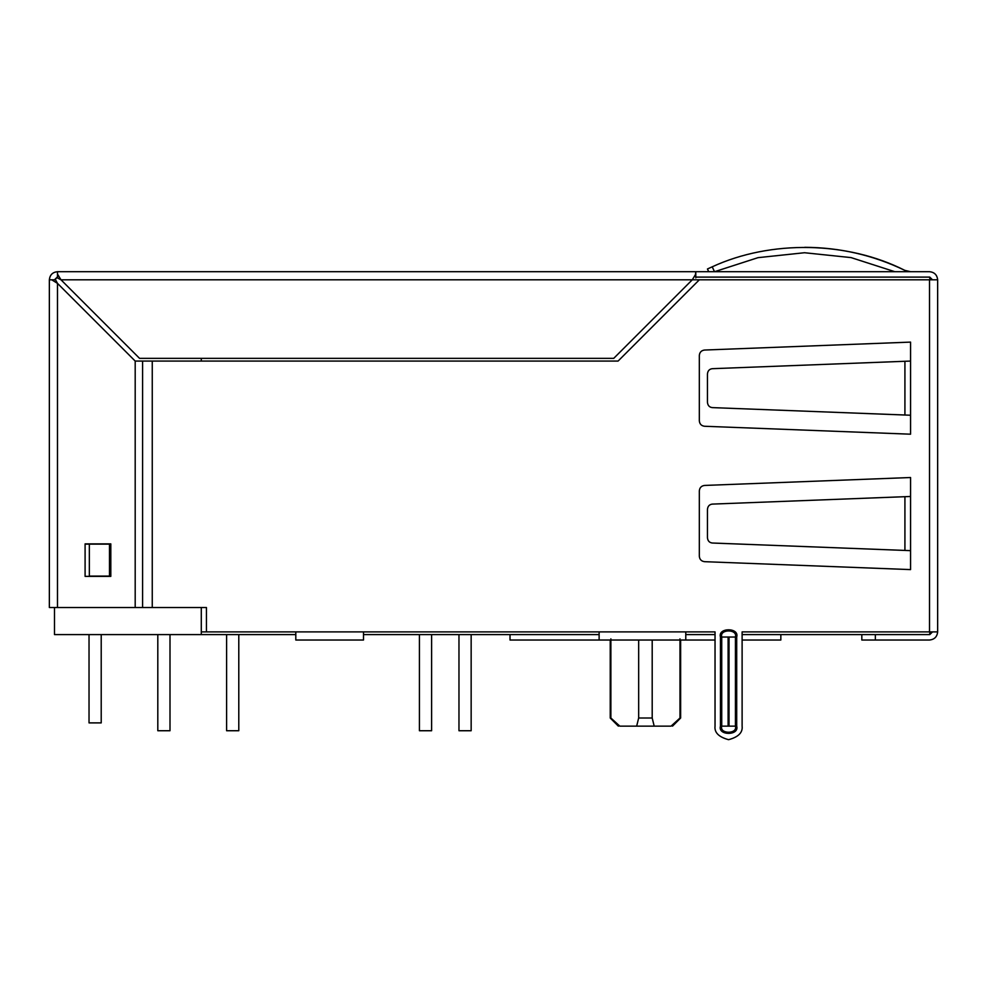 <?xml version="1.0" encoding="UTF-8"?>
<svg xmlns="http://www.w3.org/2000/svg" width="987" height="987" viewBox="0 0 987 987"><rect width="100%" height="100%" fill="white"/><g stroke="black" fill="none" stroke-linecap="round" stroke-linejoin="round"><path stroke-width="1.48" d="M804.701 247.318C839.838 247.441 873.236 255.127 904.882 270.389C847.327 241.186 770.81 239.767 712.207 266.823L707.445 268.982L708.715 271.696L707.445 268.982L712.207 266.823C770.81 239.767 847.327 241.186 904.882 270.389L910.569 271.696M937.65 631.89L742.113 631.89L929.52 631.89L929.52 279.815L699.327 279.815L618.084 361.069L152.257 361.069L152.257 607.511L206.431 607.511L206.431 631.89L599.121 631.89L363.5 631.89L363.5 640.02L295.804 640.02L295.804 631.89L206.431 631.89L206.431 607.511L135.194 607.511L142.597 607.511L142.597 361.069L618.084 361.069L699.327 279.815L937.65 279.815L937.65 631.89C937.132 636.788 934.43 639.502 929.52 640.02L861.824 640.02L861.824 634.604L861.824 640.02L929.52 640.02C934.43 639.502 937.132 636.788 937.65 631.89L937.65 279.815C937.132 274.917 934.43 272.215 929.52 271.696L695.798 271.696L929.52 271.696C934.43 272.215 937.132 274.917 937.65 279.815L929.52 279.815L929.52 631.89L937.65 631.89M742.113 726.136C742.89 732.539 738.375 737.055 728.579 739.682C718.783 737.055 714.267 732.539 715.032 726.136L715.032 631.89L685.78 631.89L715.032 631.89L715.032 726.136C714.267 732.539 718.783 737.055 728.579 739.682C738.375 737.055 742.89 732.539 742.113 726.136L742.113 631.89M894.827 271.696L851.102 257.607L804.516 252.734L758.028 257.656L714.588 271.696L758.028 257.656L804.516 252.734L851.102 257.607L894.827 271.696L851.102 257.607L804.516 252.734L758.028 257.656L714.588 271.696M695.798 274.078L692.269 279.815L695.798 274.078L695.798 277.902L695.798 271.696L57.48 271.696L57.48 274.078L61.009 279.815L57.48 277.902L57.48 274.078L57.48 277.902L61.009 279.815L57.48 274.078L57.48 271.696L695.798 271.696L695.44 274.546M712.207 407.606C709.295 407.199 707.716 405.386 707.445 402.19L707.445 374.11L707.445 402.19C707.716 405.386 709.295 407.199 712.207 407.606L904.919 415.009L904.919 361.279L712.207 368.694C709.295 369.101 707.716 370.902 707.445 374.11C707.716 370.902 709.295 369.101 712.207 368.694L904.919 361.279L904.919 415.009L910.569 415.231L910.569 434.194L704.533 426.261C701.375 425.829 699.635 424.028 699.327 420.857L699.327 355.443C699.635 352.273 701.375 350.471 704.533 350.04L910.569 342.107L910.569 361.069L910.569 342.107L704.533 350.04C701.375 350.471 699.635 352.273 699.327 355.443L699.327 420.857C699.635 424.028 701.375 425.829 704.533 426.261L910.569 434.194L910.569 361.069L910.569 415.231L714.514 407.693M712.207 543.01C709.295 542.603 707.716 540.802 707.445 537.594L707.445 509.526L707.445 537.594C707.716 540.802 709.295 542.603 712.207 543.01L910.569 550.647L910.569 569.598L910.569 496.473L910.569 550.647L904.919 550.425L904.919 496.695L904.919 550.425L714.514 543.109M599.121 631.89L685.78 631.89L685.78 640.02L599.121 640.02L599.121 631.89L599.121 640.02L685.78 640.02L685.78 631.89L599.121 631.89M736.697 637.034L736.697 726.136C739.584 735.784 717.561 735.784 720.448 726.136L720.448 637.034C717.561 627.387 739.584 627.387 736.697 637.034C739.584 627.387 717.561 627.387 720.448 637.034L721.731 637.034C719.289 628.904 737.857 628.904 735.426 637.034L736.697 637.034L735.426 637.034L735.426 726.136L736.697 726.136L736.697 637.034M910.569 569.598L704.533 561.677C701.375 561.245 699.635 559.432 699.327 556.261L699.327 490.86C699.635 487.689 701.375 485.875 704.533 485.444L910.569 477.523L910.569 496.473L910.569 477.523L704.533 485.444C701.375 485.875 699.635 487.689 699.327 490.86L699.327 556.261C699.635 559.432 701.375 561.245 704.533 561.677L910.569 569.598M135.194 361.069L142.597 361.069L135.194 361.069L57.48 283.355L135.194 361.069L135.194 607.511L135.194 361.069M152.257 361.069L142.597 361.069L142.597 607.511L152.257 607.511L152.257 361.069M61.009 279.815L692.269 279.815L613.729 358.355L139.549 358.355L613.729 358.355L692.269 279.815L61.009 279.815L139.549 358.355L61.009 279.815M54.766 279.815L57.48 277.113L54.766 279.815M57.48 271.696C52.57 272.215 49.868 274.917 49.35 279.815C49.868 274.917 52.57 272.215 57.48 271.696M57.48 283.355L57.48 607.511L135.194 607.511L57.48 607.511L57.48 283.355L55.556 279.815L51.731 279.815L57.48 283.355L51.731 279.815L49.35 279.815L49.35 607.511L57.48 607.511L49.35 607.511L49.35 279.815L55.556 279.815L57.48 283.355M85.092 543.874L110.815 543.874L110.815 576.371L85.092 576.371L85.092 543.874L85.092 576.371L110.815 576.371L85.092 576.371L85.092 543.874L110.815 543.874L85.092 543.874M875.358 634.604L875.358 640.02L875.358 634.604M110.815 543.874L109.495 544.145L109.495 576.1L110.815 576.371L110.815 543.874M110.815 576.1L89.348 576.1L89.348 544.145L85.092 544.145L110.815 544.145M89.348 576.1L109.495 576.1L109.495 544.145L89.348 544.145L89.348 576.1M910.569 496.473L712.207 504.11C709.295 504.517 707.716 506.319 707.445 509.526C707.716 506.319 709.295 504.517 712.207 504.11L910.569 496.473M714.514 504.024L712.207 504.11M910.569 361.069L904.919 361.279L910.569 361.069M714.514 368.607L712.207 368.694M712.207 266.823L714.514 271.721L712.207 266.823L707.445 268.982L712.207 266.823M295.804 631.89L295.804 640.02L363.5 640.02L363.5 631.89L295.804 631.89M715.032 631.89L715.032 726.136M728.11 637.034L728.11 726.136L729.035 726.136L729.035 637.034L728.11 637.034L735.426 637.034C737.857 628.904 719.289 628.904 721.731 637.034L720.448 637.034L720.448 726.136L721.731 726.136L721.731 637.034L728.11 637.034L721.731 637.034L721.731 726.136L720.448 726.136C717.561 735.784 739.584 735.784 736.697 726.136L735.426 726.136C737.857 734.266 719.289 734.266 721.731 726.136L728.11 726.136L728.11 637.034M735.426 637.034L729.035 637.034L729.035 726.136L735.426 726.136L735.426 637.034M735.426 726.136L721.731 726.136C719.289 734.266 737.857 734.266 735.426 726.136M780.84 640.02L742.113 640.02L780.84 640.02L780.84 634.604L780.84 640.02M715.032 640.02L685.78 640.02L715.032 640.02M599.121 640.02L510.02 640.02L599.121 640.02M929.791 634.604L742.113 634.604L929.791 634.604L929.791 631.89L929.791 634.604L932.505 631.89L929.791 634.604M715.032 634.604L685.78 634.604L715.032 634.604M599.121 634.604L363.5 634.604L599.121 634.604M295.804 634.604L54.495 634.604L54.495 607.511L54.495 634.604L295.804 634.604M699.327 279.815L692.269 279.815L699.327 279.815M201.286 358.355L201.286 361.069L201.286 358.355M201.286 607.511L201.286 631.89L206.431 631.89L201.286 631.89L201.286 634.604L201.286 607.511M57.209 277.113L54.495 279.815L57.209 277.113M695.798 277.113L929.791 277.113L695.798 277.113M929.791 279.815L929.791 277.113L929.791 279.815M638.663 640.02L638.663 718.018L652.197 718.018L652.197 640.02L652.197 718.018L654.196 726.136L619.811 726.136C617.874 726.136 617.874 726.136 619.811 726.136L636.664 726.136L638.663 718.018L638.663 640.02M610.879 718.018L610.879 638.848L610.879 718.018L619.811 726.136L610.879 718.018M671.061 726.136C672.986 726.136 672.986 726.136 671.061 726.136L654.196 726.136L671.061 726.136L679.981 718.018L679.981 638.848L679.981 718.018L671.061 726.136C672.986 726.136 672.986 726.136 671.061 726.136M169.998 634.604L169.998 730.738L169.998 634.604M157.809 634.604L157.809 730.738L169.998 730.738L157.809 730.738L157.809 634.604M238.792 634.604L238.792 730.738L238.792 634.604M226.603 634.604L226.603 730.738L238.792 730.738L226.603 730.738L226.603 634.604M431.615 634.604L431.615 730.738L431.615 634.604M419.426 634.604L419.426 730.738L431.615 730.738L419.426 730.738L419.426 634.604M471.157 634.604L471.157 730.738L471.157 634.604M458.967 634.604L458.967 730.738L471.157 730.738L458.967 730.738L458.967 634.604M510.02 634.604L510.02 640.02L510.02 634.604M932.505 279.815L929.791 277.113L932.505 279.815M89.027 634.604L89.027 722.891L101.217 722.891L101.217 634.604L101.217 722.891L89.027 722.891L89.027 634.604M654.196 726.136L652.197 718.018L638.663 718.018L636.664 726.136L654.196 726.136M619.811 726.136C617.874 726.136 617.874 726.136 619.811 726.136M618.355 726.136L610.225 718.018L610.225 640.02M672.517 726.136L680.635 718.018L680.635 640.02"/></g></svg>
